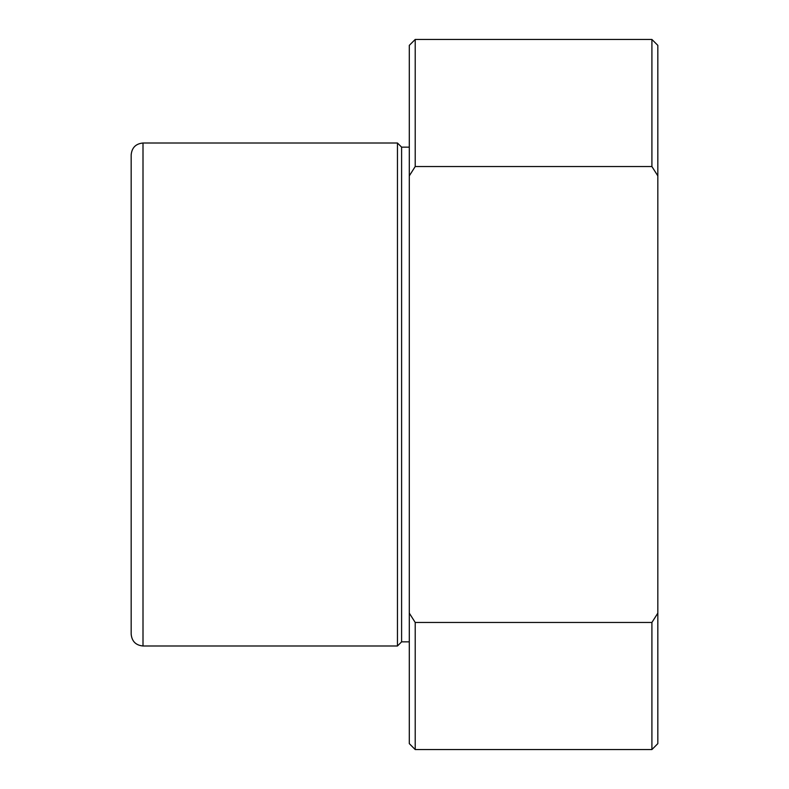 <?xml version="1.0" encoding="UTF-8"?>
<svg xmlns="http://www.w3.org/2000/svg" width="789" height="789" viewBox="0 0 789 789"><rect width="100%" height="100%" fill="white"/><g stroke="black" fill="none" stroke-linecap="round" stroke-linejoin="round"><path stroke-width="1.18" d="M131.171 302.295L131.171 154.841C131.871 147.651 135.816 143.706 143.006 143.006L143.006 645.994C135.816 645.294 131.871 641.349 131.171 634.159L131.171 279.602M409.294 641.851L401.601 641.851L397.459 645.994L397.459 143.006L143.006 143.006M401.601 641.851L401.601 147.148L397.459 143.006M409.294 175.868L409.294 45.367L415.211 39.45L415.211 166.538L409.294 175.868L409.294 613.132L415.211 622.462L415.211 749.55L409.294 743.632L409.294 613.132M657.829 175.868L651.911 166.538L651.911 39.45L657.829 45.367L657.829 743.632L651.911 749.55L651.911 622.462L415.211 622.462M657.829 613.132L651.911 622.462M651.911 166.538L415.211 166.538M397.459 645.994L143.006 645.994M409.294 147.148L401.601 147.148M651.911 749.55L415.211 749.55M651.911 39.45L415.211 39.45"/></g></svg>
